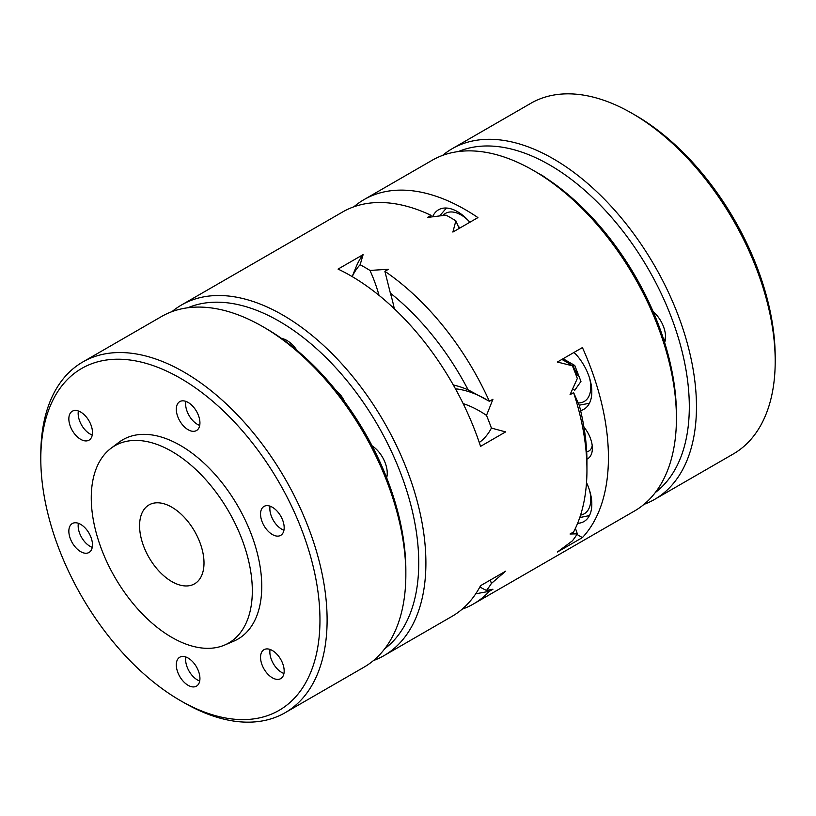 <?xml version="1.0" encoding="UTF-8"?>
<svg xmlns="http://www.w3.org/2000/svg" width="816" height="816" viewBox="0 0 816 816"><rect width="100%" height="100%" fill="white"/><g stroke="black" fill="none" stroke-linecap="round" stroke-linejoin="round"><path stroke-width="1.22" d="M429.808 217.117A116.413 67.208 60 0 1 431.113 215.363A202.46 116.892 -120 0 0 372.208 202.858A202.46 116.892 -120 0 0 342.567 212.007L181.509 304.99A202.46 116.892 60 0 1 211.16 295.841A202.46 116.892 60 0 1 396.311 445.261A202.46 116.892 60 0 1 383.969 655.656A202.46 116.892 60 0 1 373.442 660.572M573.617 531.95A202.46 116.892 -120 0 0 586.949 469.985A202.46 116.892 -120 0 0 573.617 392.639L570.037 394.709L577.32 378.481A202.46 116.892 60 0 0 572.393 365.792L557.369 362.039L582.42 347.575A202.46 116.892 60 0 1 582.42 537.581L557.369 552.044L572.393 540.845A202.46 116.892 60 0 0 577.32 533.837L570.037 534.011L573.617 531.95M586.949 469.985L586.949 461.723A192.331 111.047 -120 0 0 579.329 405.491L573.617 392.639M224.563 645.079L233.713 641.192A115.097 66.453 -120 0 0 237.925 506.195A115.097 66.453 -120 0 0 118.901 442.333L110.966 448.321A113.883 65.749 -120 0 0 98.532 540.682A113.883 65.749 -120 0 0 171.788 637.357A113.883 65.749 -120 0 0 212.048 648.149A113.883 65.749 -120 0 0 224.563 645.079A113.883 65.749 -120 0 0 228.735 511.499A113.883 65.749 -120 0 0 110.966 448.321M372.106 445.852A22.777 13.148 60 0 1 386.662 477.768M187.894 585.888A45.553 26.296 -120 0 0 194.565 583.828A45.553 26.296 -120 0 0 194.565 531.226A45.553 26.296 -120 0 0 149.012 504.92A45.553 26.296 -120 0 0 146.237 552.259A45.553 26.296 -120 0 0 187.894 585.888M383.969 655.656L451.962 616.396A202.46 116.892 -120 0 0 480.563 585.674L505.614 571.21L491.416 583.43A202.46 116.892 60 0 1 486.499 590.437L492.946 589.234L489.365 591.304A202.46 116.892 60 0 1 473.433 603.993A202.46 116.892 60 0 1 462.131 609.205M384.887 271.32L390.364 293.117A192.331 111.047 60 0 1 468.119 389.834L489.365 401.299L492.946 399.238L486.499 415.385A202.46 116.892 60 0 1 491.416 428.074L505.614 431.899L480.563 446.362A202.46 116.892 -120 0 0 338.059 269.086L363.12 254.623L360.131 264.741A202.46 116.892 60 0 1 369.974 270.433L388.467 269.26L384.887 271.32A202.46 116.892 60 0 1 489.365 401.299M390.364 293.117A126.531 73.052 60 0 1 394.291 308.734M453.329 384.989A126.531 73.052 60 0 1 468.119 389.834M576.953 534.419A116.413 67.208 -120 0 0 582.42 537.581M353.869 206.795A202.46 116.892 60 0 1 364.038 199.604A202.46 116.892 60 0 1 393.679 190.454A202.46 116.892 60 0 1 477.941 217.597L452.88 232.06L455.869 220.84A107.651 62.149 60 0 1 459.112 228.47M486.214 399.432A116.413 67.208 -120 0 0 455.45 388.804M431.113 215.363L427.533 217.433L446.026 215.149A202.46 116.892 60 0 1 455.869 220.84M171.982 311.63A202.46 116.892 60 0 1 181.509 304.99M473.433 603.993L634.491 511.01A202.46 116.892 -120 0 0 676.423 418.333A202.46 116.892 -120 0 0 533.266 170.381A202.46 116.892 -120 0 0 461.683 151.195A202.46 116.892 -120 0 0 432.031 160.344L364.038 199.604M487.519 590.284A116.413 67.208 -120 0 0 489.365 591.304L475.728 593.813M432.613 216.75A37.964 21.92 60 0 1 438.539 209.794A37.964 21.92 60 0 1 469.863 222.268M583.93 427.094A22.777 13.148 60 0 1 592.375 448.321A22.777 13.148 60 0 1 586.928 459.122M586.51 482.593A37.964 21.92 60 0 1 583.96 521.546A37.964 21.92 60 0 1 578.401 523.26A37.964 21.92 60 0 1 577.616 523.311M574.046 352.41A37.964 21.92 60 0 1 583.96 409.224A37.964 21.92 60 0 1 580.584 410.581M586.684 451.748A16.708 9.639 -120 0 0 588.917 451.013A16.708 9.639 -120 0 0 592.202 445.556M185.834 401.39A16.708 9.639 -120 0 0 197.421 424.351A16.708 9.639 -120 0 0 199.706 425.411M270.076 506.185A16.708 9.639 -120 0 0 281.663 529.145A16.708 9.639 -120 0 0 283.948 530.206M459.439 227.246L458.776 227.633M460.336 227.766L458.368 226.624M572.628 389.028L574.76 390.262L580.961 381.439L574.76 365.466L563.091 358.734M572.75 364.303A15.188 8.762 -120 0 0 573.577 366.853L576.677 374.84L578.891 376.115M576.677 374.84L576.086 375.176M542.905 175.868A20.247 11.689 -120 0 0 541.589 175.277M572.546 364.191L573.577 366.853A15.188 8.762 -120 0 0 578.299 374.595M566.896 360.927L565.753 361.59M664.173 341.098A20.247 11.689 -120 0 0 665.519 335.804M78.377 523.301A16.708 9.639 -120 0 0 89.964 546.271A16.708 9.639 -120 0 0 92.249 547.332M270.076 649.465A16.708 9.639 -120 0 0 283.948 673.486M78.377 410.989A16.708 9.639 -120 0 0 89.964 433.949A16.708 9.639 -120 0 0 92.249 435.01M185.834 656.982A16.708 9.639 -120 0 0 199.706 681.013M533.266 170.381L536.846 172.441A197.39 113.965 60 0 1 676.423 414.202L676.423 418.333M352.165 276.583L356.153 266.822A116.413 67.208 60 0 1 363.12 254.623M384.734 648.771A197.39 113.965 -120 0 0 386.743 441.823A197.39 113.965 -120 0 0 209.365 302.512A197.39 113.965 -120 0 0 187.853 307.765M336.365 390.915A16.708 9.639 60 0 1 344.444 401.421M281.52 338.426A22.777 13.148 60 0 1 296.912 350.268M561.857 359.448A107.651 62.149 60 0 1 572.393 365.792M575.413 528.329A107.651 62.149 60 0 1 577.32 533.837M479.869 586.979A107.651 62.149 -120 0 0 486.499 590.437M491.416 583.43A107.651 62.149 -120 0 0 490.283 580.064M479.278 442.517A107.651 62.149 -120 0 0 491.416 428.074M486.499 415.385A107.651 62.149 -120 0 0 463.151 403.614M379.022 295.341A107.651 62.149 -120 0 0 369.974 270.433M360.131 264.741A107.651 62.149 -120 0 0 352.216 276.614M180.377 700.587L183.957 702.658A202.46 116.892 -120 0 0 285.182 712.684L363.926 667.223A202.46 116.892 -120 0 0 405.848 574.546L405.848 570.415A197.39 113.965 -120 0 0 266.271 328.654L262.701 326.584A202.46 116.892 -120 0 0 161.466 316.557L82.732 362.018A202.46 116.892 -120 0 0 65.27 376.39A202.46 116.892 -120 0 0 40.8 454.696L40.8 458.827A197.39 113.965 -120 0 0 180.377 700.587A197.39 113.965 -120 0 0 303.623 534.908A197.39 113.965 -120 0 0 64.658 382.48A197.39 113.965 -120 0 0 40.8 458.827M178.327 402.808A16.708 9.639 -120 0 0 177.694 416.466A16.708 9.639 -120 0 0 188.119 429.726A16.708 9.639 -120 0 0 196.472 430.552A16.708 9.639 -120 0 0 196.472 411.264A16.708 9.639 -120 0 0 179.765 401.615A16.708 9.639 -120 0 0 178.327 402.808M262.568 507.603A16.708 9.639 -120 0 0 261.926 521.261A16.708 9.639 -120 0 0 272.36 534.521A16.708 9.639 -120 0 0 280.714 535.347A16.708 9.639 -120 0 0 280.714 516.059A16.708 9.639 -120 0 0 264.007 506.42A16.708 9.639 -120 0 0 262.568 507.603M262.568 650.882A16.708 9.639 -120 0 0 264.843 670.344A16.708 9.639 -120 0 0 280.714 678.626A16.708 9.639 -120 0 0 284.172 670.976A16.708 9.639 -120 0 0 276.879 654.167A16.708 9.639 -120 0 0 264.007 649.689A16.708 9.639 -120 0 0 262.568 650.882M178.327 658.4A16.708 9.639 -120 0 0 180.601 677.872A16.708 9.639 -120 0 0 196.472 686.144A16.708 9.639 -120 0 0 199.93 678.504A16.708 9.639 -120 0 0 192.637 661.694A16.708 9.639 -120 0 0 179.765 657.217A16.708 9.639 -120 0 0 178.327 658.4M70.87 524.729A16.708 9.639 -120 0 0 70.227 538.387A16.708 9.639 -120 0 0 80.662 551.647A16.708 9.639 -120 0 0 89.015 552.473A16.708 9.639 -120 0 0 89.015 533.185A16.708 9.639 -120 0 0 72.308 523.535A16.708 9.639 -120 0 0 70.87 524.729M70.87 412.406A16.708 9.639 -120 0 0 70.227 426.064A16.708 9.639 -120 0 0 80.662 439.324A16.708 9.639 -120 0 0 89.015 440.15A16.708 9.639 -120 0 0 89.015 420.862A16.708 9.639 -120 0 0 72.308 411.223A16.708 9.639 -120 0 0 70.87 412.406M405.848 574.546A202.46 116.892 -120 0 0 262.701 326.584M285.182 712.684A202.46 116.892 -120 0 0 285.182 478.91A202.46 116.892 -120 0 0 82.732 362.018M458.419 151.552A197.39 113.965 60 0 1 648.424 269.188A197.39 113.965 60 0 1 655.299 492.558M653.126 311.61A22.777 13.148 60 0 1 665.55 336.886A22.777 13.148 60 0 1 664.632 342.557M539.998 174.308A22.777 13.148 60 0 1 541.987 175.307A22.777 13.148 60 0 1 545.292 177.623M442.558 155.428A202.46 116.892 60 0 1 452.074 148.777L530.818 103.316A202.46 116.892 60 0 1 632.043 113.342L635.623 115.413A197.39 113.965 60 0 1 775.2 357.173L775.2 361.304A202.46 116.892 60 0 1 733.268 453.982L654.534 499.443A202.46 116.892 60 0 1 644.018 504.37M452.074 148.777A202.46 116.892 60 0 1 654.534 265.669A202.46 116.892 60 0 1 654.534 499.443M632.043 113.342A202.46 116.892 60 0 1 775.2 361.304M468.466 220.677A31.385 18.115 -120 0 0 442.843 215.506M439.671 215.873L446.25 208.274A35.435 20.451 60 0 1 446.638 208.06M578.258 402.931A31.385 18.115 -120 0 0 589.499 377.879M575.923 354.358A31.385 18.115 -120 0 0 573.893 352.492M589.142 403.318L589.509 403.104A35.435 20.451 60 0 1 589.142 403.318L579.207 405.205M580.574 515.08A31.385 18.115 -120 0 0 589.499 490.192M589.142 515.641L589.509 515.416A35.435 20.451 60 0 1 589.142 515.641L579.758 517.579"/></g></svg>
